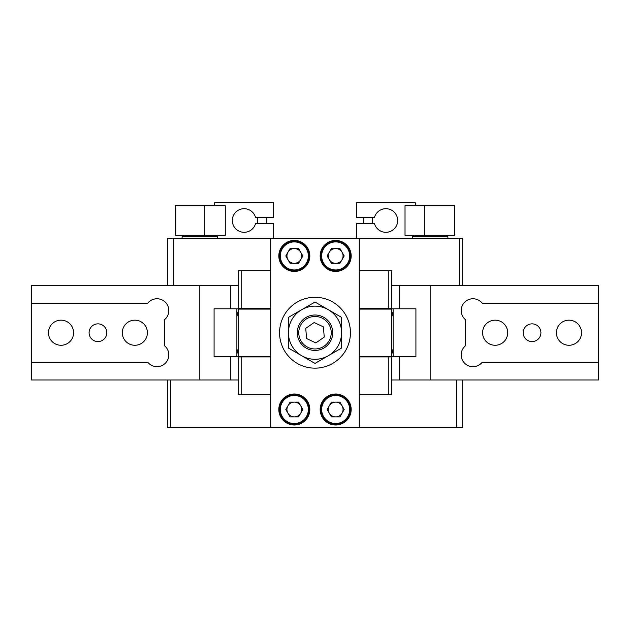 <?xml version="1.0" encoding="UTF-8"?>
<svg xmlns="http://www.w3.org/2000/svg" width="630" height="630" viewBox="0 0 630 630"><rect width="100%" height="100%" fill="white"/><g stroke="black" fill="none" stroke-linecap="round" stroke-linejoin="round"><path stroke-width="0.94" d="M456.75 427.219L456.75 379.969L462.656 379.969L462.656 427.219L167.344 427.219L167.344 379.969L170.754 379.969L170.754 427.219M456.75 379.969L391.781 379.969L391.781 394.734L388.828 394.734L388.828 356.934L359.297 356.934M270.703 356.934L241.172 356.934L241.172 394.734L238.219 394.734L270.703 394.734M359.297 394.734L391.781 394.734M238.219 394.734L238.219 379.969L170.754 379.969M204.498 205.734L175.211 205.734L175.211 235.266L225.28 235.266L225.28 205.734L204.498 205.734L204.498 235.266M173.25 238.219L173.25 285.469L167.344 285.469L167.344 238.219L462.656 238.219L462.656 285.469L459.246 285.469L459.246 238.219M173.25 285.469L238.219 285.469L238.219 270.703L241.172 270.703L241.172 308.503L270.703 308.503M359.297 308.503L388.828 308.503L388.828 270.703L391.781 270.703L359.297 270.703M270.703 270.703L238.219 270.703M391.781 270.703L391.781 285.469L459.246 285.469M216.074 235.266L217.547 236.738L182.109 236.738L182.109 238.219M316.347 348.902A16.246 16.246 0 0 0 331.183 331.372A16.246 16.246 0 0 0 313.653 316.536A16.246 16.246 0 0 0 298.817 334.065A16.246 16.246 0 0 0 316.347 348.902M313.535 315.063A17.719 17.719 0 0 1 332.656 331.254A17.719 17.719 0 0 1 316.465 350.375A17.719 17.719 0 0 1 297.344 334.183A17.719 17.719 0 0 1 313.535 315.063M323.403 326.891L314.157 322.521L305.747 328.356L306.597 338.546L315.843 342.917L324.253 337.082L323.403 326.891M372.59 223.453L372.59 217.547M363.731 223.453L363.731 217.547M238.219 379.969L238.219 356.934L241.172 356.934M391.781 285.469L391.781 308.503L388.828 308.503M241.172 308.503L238.219 308.503L238.219 285.469M388.828 356.934L391.781 356.934L391.781 379.969M351.178 255.938A15.506 15.506 0 0 0 335.672 240.432A15.506 15.506 0 0 0 320.166 255.938A15.506 15.506 0 0 0 335.672 271.443A15.506 15.506 0 0 0 351.178 255.938M351.178 409.5A15.506 15.506 0 0 0 335.672 393.994A15.506 15.506 0 0 0 320.166 409.5A15.506 15.506 0 0 0 335.672 425.006A15.506 15.506 0 0 0 351.178 409.5M309.834 255.938A15.506 15.506 0 0 0 294.328 240.432A15.506 15.506 0 0 0 278.822 255.938A15.506 15.506 0 0 0 294.328 271.443A15.506 15.506 0 0 0 309.834 255.938M309.834 409.5A15.506 15.506 0 0 0 294.328 393.994A15.506 15.506 0 0 0 278.822 409.5A15.506 15.506 0 0 0 294.328 425.006A15.506 15.506 0 0 0 309.834 409.5M270.703 427.219L270.703 238.219M359.297 427.219L359.297 238.219M288.422 332.719A26.578 26.578 0 0 1 328.293 309.7L341.578 317.37L341.578 332.719A26.578 26.578 0 0 1 301.715 355.737A26.578 26.578 0 0 1 288.422 332.719L288.422 317.37L315 302.03L328.293 309.7A26.578 26.578 0 0 1 341.578 332.719L341.578 348.067L315 363.408L288.422 348.067L288.422 332.719M359.297 309.094L391.781 309.094L391.781 356.344L359.297 356.344M350.438 332.719A35.438 35.438 0 0 1 315 368.156A35.438 35.438 0 0 1 279.562 332.719A35.438 35.438 0 0 1 315 297.281A35.438 35.438 0 0 1 350.438 332.719M532.051 323.859A8.859 8.859 0 0 0 523.199 332.719A8.859 8.859 0 0 0 532.051 341.578A8.859 8.859 0 0 0 540.91 332.719A8.859 8.859 0 0 0 532.051 323.859M568.969 320.166A12.553 12.553 0 0 0 556.416 332.719A12.553 12.553 0 0 0 568.969 345.272A12.553 12.553 0 0 0 581.522 332.719A12.553 12.553 0 0 0 568.969 320.166M495.141 320.166A12.553 12.553 0 0 0 482.588 332.719A12.553 12.553 0 0 0 495.141 345.272A12.553 12.553 0 0 0 507.693 332.719A12.553 12.553 0 0 0 495.141 320.166M598.5 303.188L482.21 303.188A11.812 11.812 0 0 0 464.641 302.219A11.812 11.812 0 0 0 465.609 319.788L465.609 345.649A11.812 11.812 0 0 0 472.988 366.684A11.812 11.812 0 0 0 482.21 362.25L598.5 362.25L598.5 285.469L462.656 285.469M393.12 356.643L393.12 308.794M462.656 379.969L598.5 379.969L598.5 362.25M399.53 379.969L399.53 356.643L415.918 356.643L415.918 308.794L379.969 308.794M430.172 379.969L430.172 285.469M399.53 356.643L379.969 356.643M294.328 394.734A14.766 14.766 0 0 1 309.094 409.5A14.766 14.766 0 0 1 294.328 424.266A14.766 14.766 0 0 1 279.562 409.5A14.766 14.766 0 0 1 294.328 394.734A14.766 14.766 0 0 0 279.562 409.5A14.766 14.766 0 0 0 294.328 424.266M287.934 413.193A7.387 7.387 0 0 0 294.328 416.887A7.387 7.387 0 0 1 287.934 405.807A7.387 7.387 0 0 1 294.328 402.121A7.387 7.387 0 0 0 287.934 405.807M294.328 402.121A7.387 7.387 0 0 1 300.723 413.193A7.387 7.387 0 0 1 294.328 416.887A7.387 7.387 0 0 0 300.723 413.193M298.589 402.121L302.857 409.5L298.589 416.887L290.068 416.887L285.8 409.5L290.068 402.121L298.589 402.121M270.703 309.094L238.219 309.094L238.219 356.344L270.703 356.344M294.328 241.172A14.766 14.766 0 0 1 309.094 255.938A14.766 14.766 0 0 1 294.328 270.703A14.766 14.766 0 0 1 279.562 255.938A14.766 14.766 0 0 1 294.328 241.172A14.766 14.766 0 0 0 279.562 255.938A14.766 14.766 0 0 0 294.328 270.703M287.934 259.631A7.387 7.387 0 0 0 294.328 263.316A7.387 7.387 0 0 1 287.934 252.244A7.387 7.387 0 0 1 294.328 248.551A7.387 7.387 0 0 0 287.934 252.244M294.328 248.551A7.387 7.387 0 0 1 300.723 259.631A7.387 7.387 0 0 1 294.328 263.316A7.387 7.387 0 0 0 300.723 259.631M298.589 248.551L302.857 255.938L298.589 263.316L290.068 263.316L285.8 255.938L290.068 248.551L298.589 248.551M356.344 238.219L356.344 223.453L374.44 223.453A11.812 11.812 0 0 0 397.688 220.5A11.812 11.812 0 0 0 374.44 217.547L356.344 217.547L356.344 202.781L415.406 202.781L415.406 205.734M335.672 394.734A14.766 14.766 0 0 1 350.438 409.5A14.766 14.766 0 0 1 335.672 424.266A14.766 14.766 0 0 1 320.906 409.5A14.766 14.766 0 0 1 335.672 394.734A14.766 14.766 0 0 0 320.906 409.5A14.766 14.766 0 0 0 335.672 424.266M329.277 413.193A7.387 7.387 0 0 0 335.672 416.887A7.387 7.387 0 0 1 329.277 405.807A7.387 7.387 0 0 1 335.672 402.121A7.387 7.387 0 0 0 329.277 405.807M335.672 402.121A7.387 7.387 0 0 1 342.066 413.193A7.387 7.387 0 0 1 335.672 416.887A7.387 7.387 0 0 0 342.066 413.193M339.932 402.121L344.2 409.5L339.932 416.887L331.411 416.887L327.143 409.5L331.411 402.121L339.932 402.121M97.949 341.578A8.859 8.859 0 0 0 106.809 332.719A8.859 8.859 0 0 0 97.949 323.859A8.859 8.859 0 0 0 89.09 332.719A8.859 8.859 0 0 0 97.949 341.578M61.031 345.272A12.553 12.553 0 0 0 73.584 332.719A12.553 12.553 0 0 0 61.031 320.166A12.553 12.553 0 0 0 48.479 332.719A12.553 12.553 0 0 0 61.031 345.272M134.859 345.272A12.553 12.553 0 0 0 147.412 332.719A12.553 12.553 0 0 0 134.859 320.166A12.553 12.553 0 0 0 122.307 332.719A12.553 12.553 0 0 0 134.859 345.272M31.5 362.25L147.79 362.25A11.812 11.812 0 0 0 165.359 363.219A11.812 11.812 0 0 0 164.391 345.649L164.391 319.788A11.812 11.812 0 0 0 157.012 298.762A11.812 11.812 0 0 0 147.79 303.188L31.5 303.188L31.5 379.969L167.344 379.969M236.88 308.794L236.88 356.643M167.344 285.469L31.5 285.469L31.5 303.188M230.47 285.469L230.47 308.794L214.082 308.794L214.082 356.643L250.031 356.643M199.828 285.469L199.828 379.969M230.47 308.794L250.031 308.794M335.672 241.172A14.766 14.766 0 0 1 350.438 255.938A14.766 14.766 0 0 1 335.672 270.703A14.766 14.766 0 0 1 320.906 255.938A14.766 14.766 0 0 1 335.672 241.172A14.766 14.766 0 0 0 320.906 255.938A14.766 14.766 0 0 0 335.672 270.703M329.277 259.631A7.387 7.387 0 0 0 335.672 263.316A7.387 7.387 0 0 1 329.277 252.244A7.387 7.387 0 0 1 335.672 248.551A7.387 7.387 0 0 0 329.277 252.244M335.672 248.551A7.387 7.387 0 0 1 342.066 259.631A7.387 7.387 0 0 1 335.672 263.316A7.387 7.387 0 0 0 342.066 259.631M339.932 248.551L344.2 255.938L339.932 263.316L331.411 263.316L327.143 255.938L331.411 248.551L339.932 248.551M446.418 235.266L447.891 236.738L412.453 236.738L412.453 238.219M273.656 238.219L273.656 223.453L255.559 223.453A11.812 11.812 0 0 1 232.312 220.5A11.812 11.812 0 0 1 255.559 217.547L273.656 217.547L273.656 202.781L214.594 202.781L214.594 205.734M424.384 205.734L405.019 205.734L405.019 235.266L454.553 235.266L454.553 205.734L424.384 205.734L424.384 235.266M238.219 354.217A79.734 79.734 0 0 1 236.88 348.697M236.88 316.74A79.734 79.734 0 0 1 238.219 311.22M391.781 311.22A79.734 79.734 0 0 1 393.12 316.74M393.12 348.697A79.734 79.734 0 0 1 391.781 354.217M266.277 223.453L266.277 217.547M257.418 223.453L257.418 217.547M399.53 308.794L399.53 285.469M294.328 423.525A14.025 14.025 0 0 0 308.353 409.5A14.025 14.025 0 0 0 294.328 395.475A14.025 14.025 0 0 0 280.303 409.5A14.025 14.025 0 0 0 294.328 423.525M294.328 269.963A14.025 14.025 0 0 0 308.353 255.938A14.025 14.025 0 0 0 294.328 241.912A14.025 14.025 0 0 0 280.303 255.938A14.025 14.025 0 0 0 294.328 269.963M335.672 423.525A14.025 14.025 0 0 0 349.697 409.5A14.025 14.025 0 0 0 335.672 395.475A14.025 14.025 0 0 0 321.647 409.5A14.025 14.025 0 0 0 335.672 423.525M230.47 356.643L230.47 379.969M335.672 269.963A14.025 14.025 0 0 0 349.697 255.938A14.025 14.025 0 0 0 335.672 241.912A14.025 14.025 0 0 0 321.647 255.938A14.025 14.025 0 0 0 335.672 269.963M250.031 308.503L250.031 309.094M250.031 356.344L250.031 356.934M183.59 235.266L182.109 236.738M217.547 236.738L217.547 238.219M413.934 235.266L412.453 236.738M447.891 236.738L447.891 238.219M379.969 308.503L379.969 309.094M379.969 356.344L379.969 356.934"/></g></svg>
